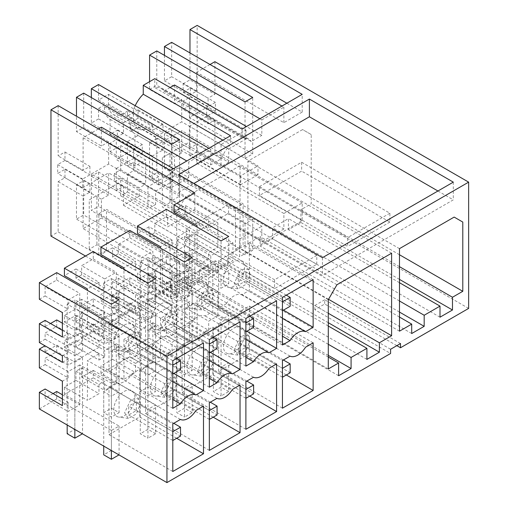 <?xml version="1.0" encoding="UTF-8"?>
<svg xmlns="http://www.w3.org/2000/svg" width="508" height="508" viewBox="0 0 508 508"><rect width="100%" height="100%" fill="white"/><g stroke="black" fill="none" stroke-linecap="round" stroke-linejoin="round"><path stroke-width="0.38" stroke-dasharray="2.54 1.91" d="M171.647 129.858L171.647 164.192L164.452 168.351L164.452 134.01L171.647 129.858L196.583 144.259L196.583 163.087L283.883 213.487L283.883 228.994L171.647 164.192M245.027 223.736L245.027 254.749L235.439 249.212L235.439 218.192L171.933 181.527L171.933 171.558L235.439 208.223L235.439 218.192L245.027 223.736L252.705 219.304L164.452 168.351M283.883 228.994L261.817 241.732L149.581 176.936L156.775 172.777L162.338 175.99L162.338 207.01L171.933 212.547L179.61 208.115L179.61 167.132L243.11 203.797L243.11 244.78L252.705 250.317L245.027 254.749M171.933 212.547L171.933 181.527L162.338 175.99L162.338 157.715L170.015 153.283L170.015 202.578L179.61 208.115M245.027 101.886L245.027 158.382L221.05 144.532L221.05 166.688L183.921 145.25L191.599 140.824L228.721 162.255L228.721 148.965L189.389 126.257L189.389 148.412L183.921 145.256L181.718 146.526L181.718 152.838L156.775 138.443L156.775 172.777M156.775 138.443L149.581 142.596L149.581 176.936M149.581 142.596L174.523 156.997L174.523 175.825L261.817 226.225L261.817 241.732M283.883 213.487L302.203 202.908L302.203 220.631L239.662 256.743L239.662 239.02L261.817 226.225M191.599 140.824L183.921 145.256L164.452 134.01M189.389 148.412L196.583 144.259M183.921 145.256L170.015 153.283M286.855 103.213L302.203 112.078L283.883 122.657L196.583 72.257L196.583 91.084L189.389 95.237L189.389 117.392L206.661 107.423L245.993 130.131L221.05 144.532L257.981 165.856L257.981 174.72L181.718 130.689L181.718 146.526L162.338 157.715M181.718 152.838L174.523 156.997M174.523 175.825L158.693 184.963L158.693 176.657L152.362 180.315L152.362 156.051L163.011 149.904L163.011 141.484L155.721 145.694L130.778 131.299L138.068 127.089L163.011 141.484M135.192 105.708A24.422 14.097 120 0 0 134.048 108.363L133.413 108.725L133.413 118.694A22.047 12.725 120 0 0 137.986 128.784A22.047 12.725 120 0 0 149.003 127.698A22.047 12.725 120 0 0 152.457 125.254L127.514 110.852L127.514 115.9L138.068 109.804L138.068 118.224L163.011 132.626L155.721 136.836L155.721 145.694M163.011 132.626L163.011 124.206L152.457 130.296L127.514 115.9M152.457 125.254L152.457 130.296M170.11 87.541L163.957 91.091A24.422 14.097 120 0 0 161.214 88.544A24.422 14.097 120 0 0 154.762 87.573L154.762 78.683M174.523 84.995L174.523 103.823L181.718 99.67L181.718 121.825L164.452 131.794L164.452 140.659L181.718 130.689M149.581 81.674L149.581 89.427L174.523 103.823M259.899 118.777L261.817 119.888L261.817 135.395L246.469 126.53M261.817 119.888L283.883 107.15L281.965 106.039M164.452 55.366L164.452 80.842L171.647 76.689L171.647 42.348M283.883 122.657L283.883 107.15M196.583 91.084L171.647 76.689M210.014 64.503L196.583 72.257M208.096 106.597L183.153 92.196L183.153 83.776L208.096 98.177L208.096 106.597L215.386 102.387L215.386 111.246L208.096 115.456L208.096 123.876L214.909 119.945L214.909 152.508L196.583 163.087M206.661 107.423L206.661 116.288L189.389 126.257M214.909 61.678L214.909 94.247L208.096 98.177M302.203 202.908L214.909 152.508M214.909 119.945L189.967 105.543L189.967 155.829L197.161 151.676L197.161 25.4M302.203 220.631L189.967 155.829M189.967 105.543L183.153 109.474L208.096 123.876M215.386 111.246L190.449 96.844L183.153 101.054L183.153 109.474M183.153 101.054L208.096 115.456M183.153 92.196L190.449 87.986L190.449 96.844M190.449 87.986L215.386 102.387M183.153 83.776L189.967 79.845L214.909 94.247M189.967 52.927L189.967 79.845M468.643 308.413L197.161 151.676M396.837 345.65L324.707 304.006L314.808 309.721L390.595 353.479M39.357 408.94L56.718 398.913L103.727 426.053L111.398 430.486L111.398 450.533M64.395 394.481L64.395 387.064L75.952 380.39L75.952 371.196L81.661 367.9L81.661 377.095L93.269 370.389L93.269 377.812L64.395 394.481L119.075 426.053L111.398 430.486M93.269 377.812L147.949 409.385L147.949 438.182L155.626 433.749L155.626 404.952L147.949 409.385M141.237 335.655L135.528 338.95L112.503 325.66L118.212 322.364L141.237 335.655L141.237 329.406L152.844 322.707L152.844 362.585L129.819 349.288L129.819 356.711L100.946 373.38L155.626 404.952M129.819 356.711L184.499 388.283L184.499 417.081L192.176 412.648L192.176 383.851L184.499 388.283M137.497 352.279L137.497 344.856L149.054 338.182L149.054 328.994L154.807 325.666L154.807 334.861L166.37 328.187L166.37 335.61L137.497 352.279L192.176 383.851M166.37 335.61L221.05 367.176L221.05 395.98L228.721 391.547L228.721 362.75L221.05 367.176M85.496 256.019L194.862 319.164L174.041 331.178L228.721 362.75M138.068 127.089L138.068 135.503L127.419 141.656L127.419 165.913L133.75 162.255L133.75 170.561L127.419 174.219L127.419 191.941L120.707 195.821L232.943 260.617L170.396 296.729L58.16 231.927L50.965 236.087M127.419 191.941L239.662 256.743M400.495 343.541L324.707 299.784L324.707 304.006M324.707 299.784L314.808 305.505L314.808 309.721M390.595 349.256L314.808 305.505M127.514 110.852A22.047 12.725 -60 0 1 124.066 113.297A22.047 12.725 -60 0 1 113.043 114.389A22.047 12.725 -60 0 1 108.477 104.292L108.477 94.329L98.546 100.057L98.546 84.55M138.068 109.804L163.011 124.206M91.351 97.568L91.351 123.044L98.546 118.891L98.546 108.369L104.4 104.991L104.4 106.648A27.813 16.059 120 0 0 110.058 119.323L110.058 134.398L117.348 130.188L117.348 139.052L110.058 143.256L110.058 151.676L120.707 145.529L120.707 169.786L114.376 173.444L114.376 181.75L120.707 178.098L120.707 195.821M138.068 118.224L130.778 122.434L130.778 131.299M130.778 122.434L155.721 136.836M138.068 135.503L163.011 149.904M127.419 141.656L152.362 156.051M127.419 165.913L152.362 180.315M133.75 162.255L158.693 176.657M158.693 184.963L133.75 170.561M127.419 174.219L239.662 239.02M440.004 317.195L288.436 229.686L300.907 222.485L300.907 209.747L311.22 203.797L311.22 134.563L302.59 129.578L247.91 161.15L247.91 243.669L260.14 236.607L260.14 246.024L272.612 238.824L272.612 227.749L288.436 218.611L288.436 229.686M399.478 279.394L300.907 222.485M399.478 282.715L288.436 218.611M399.478 300.996L272.612 227.749M399.478 312.071L272.612 238.824M411.709 333.534L260.14 246.024M399.478 317.055L260.14 236.607M399.478 331.178L247.91 243.669M399.478 248.653L247.91 161.15M311.22 134.563L302.59 129.578M163.957 91.091L251.257 141.491L261.817 135.395M245.027 158.382L252.705 153.949L189.389 117.392M257.981 174.72L240.716 184.683L240.716 175.825L257.981 165.856M240.716 175.825L164.452 131.794M221.05 144.532L181.718 121.825M242.056 129.076L242.056 137.973L154.762 87.573M242.056 137.973A24.422 14.097 -60 0 1 248.514 138.944A24.422 14.097 -60 0 1 251.257 141.491M156.775 50.933L156.775 85.274L181.718 99.67M149.581 89.427L156.775 85.274M252.705 153.949L252.705 97.453M189.389 95.237L164.452 80.842M399.478 266.656L300.907 209.747M399.478 254.749L311.22 203.797M259.423 186.626L301.631 162.255L301.631 171.12L259.423 195.485L259.423 186.626L347.675 237.579L347.675 246.437L259.423 195.485M245.993 130.131L245.993 138.995L206.661 116.288M240.716 184.683L164.452 140.659M302.203 112.078L302.203 94.355M178.549 174.606L178.549 192.329L193.897 183.464M228.721 148.965L245.993 138.995M437.947 191.002L453.295 199.86L322.447 275.406L178.549 192.329M453.295 182.137L453.295 199.86M322.447 257.683L322.447 275.406M133.413 108.725L108.477 94.329M134.048 108.363L221.348 158.756L210.782 164.859L98.546 100.057M222.841 140.17L230.543 144.621A24.422 14.097 120 0 0 221.348 158.756M230.543 135.725L230.543 144.621M194.862 319.164L194.862 302.546L185.649 307.861L185.649 317.055L174.041 323.755L197.066 337.052L197.066 297.174L228.721 315.449L228.721 328.428L221.05 332.861L221.05 319.881L228.721 315.449M194.862 278.111L194.862 259.277L217.881 272.574L208.674 277.889L185.649 264.598L185.649 270.701L174.041 277.4L174.041 283.883L185.649 277.178L185.649 283.426L194.862 278.111L217.881 291.401L217.881 315.836L194.862 302.546M217.881 272.574L217.881 266.059L194.862 252.762L194.862 233.934L185.649 239.249L185.649 245.497L208.674 258.788L208.674 252.54L217.881 247.225L194.862 233.934M217.881 247.225L217.881 222.79L208.674 228.105L208.674 218.916L197.066 225.615M174.041 212.325L185.649 205.619L185.649 214.814L194.862 209.499L217.881 222.79M194.862 209.499L194.862 192.881M58.16 105.651L58.16 155.943L64.973 152.006L64.973 160.426L57.683 164.636L57.683 173.501L64.973 169.291L64.973 177.711L58.16 181.642L58.16 231.927M328.295 299.72L176.727 212.211L176.727 281.445L187.039 275.488L187.039 288.226L199.511 281.026L199.511 269.951L215.341 260.814L215.341 271.888L227.813 264.687L227.813 255.276L240.043 248.215L240.043 165.691L185.363 197.256L176.727 212.211M328.295 368.954L176.727 281.445M336.931 284.766L185.363 197.256M391.611 253.194L240.043 165.691M328.536 299.307L240.043 248.215M328.295 313.29L227.813 255.276M328.295 322.707L227.813 264.687M366.909 359.397L215.341 271.888M328.295 326.028L215.341 260.814M328.295 344.303L199.511 269.951M328.295 355.384L199.511 281.026M338.607 375.736L187.039 288.226M328.295 357.041L187.039 275.488M186.322 237.687L228.53 213.322L228.53 204.457L186.322 228.829L186.322 237.687L274.574 288.646L316.789 264.274L228.53 213.322M172.891 172.333L155.626 182.302L116.294 159.595L133.56 149.625L172.891 172.333L172.891 181.197L133.56 158.49L133.56 149.625M171.933 144.088L171.933 200.584L184.88 208.058L184.88 216.922L167.615 226.892L91.351 182.861L108.617 172.891L108.617 195.047L101.422 199.2L101.422 218.027L83.102 228.606L83.102 196.044L89.91 192.107L89.91 183.686L82.62 187.896L57.683 173.501M179.61 139.656L179.61 196.151L171.933 200.584L108.617 164.027L91.351 173.996L167.615 218.027L184.88 208.058M108.617 164.027L108.617 141.872L83.68 127.476L76.479 131.629L76.479 116.23M83.68 93.135L83.68 127.476M108.617 141.872L101.422 146.025L76.479 131.629M101.422 127.197L101.422 146.025M98.45 128.911L83.102 137.776L170.396 188.176L188.722 177.597L173.374 168.732M188.722 177.597L188.722 162.09L186.804 160.979M170.396 188.176L170.396 170.453M83.102 137.776L83.102 170.339L58.16 155.943M64.973 152.006L89.91 166.408L83.102 170.339M89.91 166.408L89.91 174.828L82.62 179.038L82.62 187.896M64.973 160.426L89.91 174.828M57.683 164.636L82.62 179.038M64.973 169.291L89.91 183.686M64.973 177.711L89.91 192.107M58.16 181.642L83.102 196.044M91.351 173.996L91.351 182.861M170.396 296.729L170.396 279.006L188.722 268.427L101.422 218.027M170.396 279.006L83.102 228.606M76.479 203.625L76.479 184.798L83.68 180.645L83.68 214.986L76.479 219.139L76.479 203.625M188.722 268.427L188.722 283.934L76.479 219.139M101.422 199.2L76.479 184.798M188.722 283.934L210.782 271.196L98.546 206.4L98.546 172.06L91.351 176.213L91.351 210.553L98.546 206.4M120.707 178.098L232.943 242.894L210.782 255.689L210.782 271.196M232.943 242.894L232.943 260.617M104.4 104.991L129.337 119.386L129.337 121.05A27.813 16.059 -60 0 0 135.001 133.725L110.058 119.323M98.546 108.369L123.488 122.765L123.488 133.287L116.294 137.446L91.351 123.044M129.337 119.386L123.488 122.765M98.546 118.891L123.488 133.287M116.294 137.446L116.294 159.595M179.61 196.151L155.626 182.302L147.949 186.734L171.933 200.584M208.864 148.241L210.782 149.352L188.722 162.09M210.782 149.352L210.782 164.859M110.058 134.398L135.001 148.8L135.001 133.725M120.707 169.786L145.65 184.188L139.319 187.846L114.376 173.444M116.294 190.614L110.827 187.458L118.497 183.026L155.626 204.457L155.626 191.167L116.294 168.459L116.294 190.614L123.488 186.461L123.488 205.289L139.319 196.151L114.376 181.75M123.488 205.289L210.782 255.689M139.319 196.151L139.319 187.846M120.707 145.529L145.65 159.931L145.65 184.188M110.058 151.676L135.001 166.078L145.65 159.931M110.058 143.256L135.001 157.658L142.291 153.448L117.348 139.052M147.949 186.734L147.949 208.89L91.351 176.213M123.488 186.461L98.546 172.06M117.348 130.188L142.291 144.589L142.291 153.448M142.291 144.589L135.001 148.8M108.617 195.047L83.68 180.645M135.001 166.078L135.001 157.658M167.615 218.027L167.615 226.892M116.294 168.459L133.56 158.49M162.338 250.431L162.338 291.414L170.015 286.982L170.015 255.969L179.61 261.506L171.933 265.938L98.831 223.736L98.831 213.766L162.338 250.431L170.015 245.999L170.015 255.969L91.351 210.553M170.015 245.999L106.509 209.334L106.509 250.317L96.914 244.78L89.243 249.212L98.831 254.749L106.509 250.317M118.497 183.026L96.914 195.485L96.914 244.78M98.831 254.749L98.831 223.736L83.68 214.986M110.827 187.458L89.243 199.917L89.243 249.212M184.88 216.922L108.617 172.891M155.626 191.167L172.891 181.197M81.661 343.465L104.686 356.756L98.977 360.051L75.952 346.761L81.661 343.465L81.661 337.217L104.686 350.507L104.686 356.756M81.661 337.217L93.269 330.511L93.269 324.034L81.661 330.733L81.661 324.631L75.952 327.927L98.977 341.224L98.977 347.326L75.952 334.029L64.395 340.703L82.525 351.174L74.854 355.6L74.854 336.88L82.525 332.454L82.525 351.174M75.952 346.761L75.952 340.512L64.395 347.186L64.395 340.703M75.952 327.927L75.952 334.029M104.686 331.406L81.661 318.116L75.952 321.412L98.977 334.702L104.686 331.406L104.686 325.304L135.528 307.499L135.528 313.601L141.237 310.305L141.237 304.203L172.079 286.398L172.079 292.5L177.832 289.179L177.832 283.077L208.674 265.271L208.674 271.374L217.881 266.059M81.661 318.116L81.661 312.014L93.269 305.314L93.269 298.831L81.661 305.537L81.661 299.288L104.686 312.579L98.977 315.874L98.977 322.123L87.42 328.797L119.075 347.072L111.398 351.504L79.743 333.229L79.743 293.351L68.135 300.05L68.135 309.245L62.382 312.566M75.952 321.412L75.952 315.322L64.395 321.983L64.395 315.506L75.952 308.832L98.977 322.123M81.661 299.288L75.952 302.584L75.952 308.832M104.686 288.144L81.661 274.853L75.952 278.149L98.977 291.44L104.686 288.144L104.686 278.949L116.294 272.25L116.294 290.284L147.949 308.559L155.626 304.127L155.626 278.67M93.269 251.536L93.269 258.953L81.661 265.659L104.686 278.949M81.661 274.853L81.661 265.659M75.952 278.149L75.952 268.954L64.395 275.628M180.423 419.456L116.63 382.626L109.004 387.026L172.796 423.856M116.63 382.626A16.281 9.398 120 0 0 132.074 373.71L195.866 410.54M203.492 406.133L139.7 369.303L132.074 373.71M176.682 438.283L139.7 416.935L109.004 434.658L109.004 387.026M172.796 471.488L109.004 434.658M172.796 360.674L109.004 323.844L139.7 306.121L139.7 353.752L132.074 358.159A16.281 9.398 120 0 0 116.63 367.074L172.796 399.498M203.492 342.951L139.7 306.121M172.796 381.667L132.074 358.159M173.799 373.444L139.7 353.752M116.63 367.074L109.004 371.475L109.004 323.844M172.796 408.305L109.004 371.475M53.073 393.598L45.11 398.196L45.11 389.001M56.718 391.49L56.718 398.913M62.382 394.76L67.177 397.529L67.177 424.999M98.977 347.326L68.135 365.131L45.11 351.834L56.718 345.135L56.718 351.612L67.177 357.651L67.177 397.529L79.743 404.787L68.135 411.486L68.135 402.292L62.382 405.613M118.98 454.908L111.398 450.425L111.398 387.306L103.727 391.738L111.398 396.164L111.398 383.184L79.743 364.909L79.743 404.787M103.727 391.738L103.727 446.1M56.718 345.135L67.177 351.174L67.177 357.651L74.854 362.083L74.854 429.431M56.718 319.932L56.718 326.415L67.177 332.454L67.177 351.174L74.854 355.6M64.395 347.186L74.854 353.219L74.854 321.539L82.525 325.971L74.854 330.403L74.854 317.424L82.525 312.991L82.525 325.971M111.398 383.184L119.075 378.752L119.075 391.738L111.398 396.164M79.743 364.909L68.135 371.608L45.11 358.318L56.718 351.612M74.854 362.083L82.525 357.651L82.525 397.529L87.42 400.355L87.42 360.477L119.075 378.752M64.395 387.064L74.854 393.097L74.854 353.219L82.525 357.651M75.952 340.512L98.977 353.803L87.42 360.477M64.395 315.506L74.854 321.539L74.854 299.695L119.075 325.228L119.075 299.777M62.382 323.202L74.854 330.403M79.743 333.229L68.135 339.928L45.11 326.638L50.527 323.513M64.395 321.983L82.525 332.454M75.952 315.309L98.977 328.6L68.135 346.412L45.11 333.115L56.718 326.415M111.398 304.203L111.398 329.66L67.177 304.127L67.177 332.454L74.854 336.88M87.42 328.797L87.42 315.817L119.075 334.093L111.398 338.525L111.398 351.504M119.075 347.072L119.075 334.093M82.525 312.991L87.42 315.817L87.42 290.36M75.952 268.954L98.977 282.245L87.42 288.919M39.357 299.276L45.11 295.954L45.11 286.76L68.135 300.05M56.718 272.637L56.718 280.06L45.11 286.76M68.135 339.928L68.135 333.68L62.382 337.001M45.11 326.638L45.11 320.389M39.357 342.544L45.11 339.217L45.11 333.115M45.11 339.217L68.135 352.514L68.135 346.412M62.382 355.835L68.135 352.514M45.11 351.834L45.002 345.802M39.357 367.887L45.11 364.566L45.11 358.318M45.11 364.566L68.135 377.857L68.135 371.608M68.135 377.857L62.382 381.178M134.906 331.159A14.922 8.617 120 0 0 133.325 325.66A14.922 8.617 120 0 0 121.469 327.19A14.922 8.617 120 0 0 113.798 343.338A14.922 8.617 120 0 0 118.802 350.818A14.922 8.617 120 0 0 129.489 344.926A14.922 8.617 120 0 0 134.906 331.159M140.411 403.676L139.224 399.561L135.363 398.082L130.346 400.71L124.6 412.801L128.353 418.401L136.354 413.988L140.411 403.676M173.755 423.304L136.341 401.707L136.341 410.566L128.67 414.998L128.67 406.133L172.796 431.61M136.341 401.707L128.67 406.133M45.11 345.732L68.135 359.029L68.135 365.131M56.718 280.06L79.743 293.351M74.854 317.424L111.398 338.525M62.382 330.359L68.135 333.68M124.6 346.52L128.353 352.114L136.354 347.701L140.411 337.395L139.224 333.28L135.363 331.8L130.346 334.423L124.6 346.52M176.632 358.457L136.341 335.197L136.341 344.062L128.67 348.494L128.67 339.63L172.796 365.106M136.341 335.197L128.67 339.63M134.906 397.44A14.922 8.617 120 0 0 133.325 391.941A14.922 8.617 120 0 0 121.469 393.478A14.922 8.617 120 0 0 113.798 409.626A14.922 8.617 120 0 0 118.802 417.1A14.922 8.617 120 0 0 129.489 411.207A14.922 8.617 120 0 0 134.906 397.44M45.11 295.954L68.135 309.245M111.398 329.66L119.075 325.228M45.11 398.196L68.135 411.486M62.382 398.97L68.135 402.292M139.7 369.303L139.7 416.935M62.382 362.35L68.135 359.029M98.977 282.245L98.977 291.44M75.952 302.584L98.977 315.874M98.977 328.6L98.977 334.702M98.977 353.803L98.977 360.051M74.854 429.324L74.854 393.097L82.525 397.529L82.525 433.749L74.854 429.324L67.177 433.749M75.952 380.39L98.977 393.681L87.42 400.355M75.952 371.196L98.977 384.486L98.977 393.681M111.398 387.306L119.075 391.738M81.661 305.537L104.686 318.827L116.294 312.128L116.294 290.284L103.727 283.026L111.398 278.594L111.398 300.438L119.075 304.87L111.398 309.302L111.398 296.316L119.075 291.89L119.075 304.87M104.686 318.827L104.686 312.579M112.503 325.66L112.503 319.411L100.946 326.085L100.946 319.602L112.503 312.928L135.528 326.219L104.686 344.03L104.686 337.928L98.977 341.224M185.649 270.701L208.674 283.991L208.674 277.889M208.674 283.991L177.832 301.796L177.832 295.694L172.079 299.015L172.079 305.118L141.237 322.923L141.237 316.821L135.528 320.116L135.528 326.219M81.661 324.631L104.686 337.928M93.269 370.389L116.294 383.686L104.686 390.385L104.686 381.19L98.977 384.486M116.294 383.686L116.294 343.808L104.686 350.507M81.661 367.9L104.686 381.19M129.819 230.435L129.819 237.852L118.212 244.558L118.212 253.752L141.237 267.043L135.528 270.339L135.528 261.144L123.965 267.818M141.237 267.043L141.237 257.848L152.844 251.149L152.844 269.183L184.499 287.458L192.176 283.026L192.176 257.569M118.212 284.436L129.819 277.73L129.819 284.213L118.212 290.913L118.212 297.015L112.503 300.311L112.503 294.208L100.946 300.882L100.946 294.405L112.503 287.731L112.503 281.483L118.212 278.187L118.212 284.436L141.237 297.726L152.844 291.027L152.844 269.183L140.278 261.925L147.949 257.493L147.949 279.337L155.626 283.769L147.949 288.201L147.949 275.215L155.626 270.789L155.626 283.769M141.237 297.726L141.237 291.478L135.528 294.773L135.528 301.022L123.965 307.696L123.965 269.259M118.212 278.187L141.237 291.478M112.503 281.483L135.528 294.773M141.237 322.923L118.212 309.632L118.212 303.53L112.503 306.826L135.528 320.116M118.212 303.53L141.237 316.821M152.844 362.585L141.237 369.284L141.237 360.089L135.528 363.385L135.528 372.58L123.965 379.254L123.965 339.376L155.626 357.651L155.626 370.637L147.949 375.063L147.949 362.083L155.626 357.651M135.528 338.95L135.528 332.702L123.965 339.376M129.819 349.288L118.212 355.994L118.212 346.799L112.503 350.095L135.528 363.385M118.212 346.799L141.237 360.089M253.524 377.254L189.725 340.424L182.099 344.824L245.891 381.654M189.725 340.424A16.281 9.398 120 0 0 205.169 331.508L268.967 368.338M276.593 363.931L212.801 327.101L205.169 331.508M249.777 396.081L212.801 374.733L182.099 392.455L182.099 344.824M245.891 429.285L182.099 392.455M245.891 318.472L182.099 281.642L212.801 263.919L212.801 311.55L205.169 315.951A16.281 9.398 120 0 0 189.725 324.872L245.891 357.295M276.593 300.749L212.801 263.919M245.891 339.465L205.169 315.951M246.901 331.241L212.801 311.55M189.725 324.872L182.099 329.273L182.099 281.642M245.891 366.103L182.099 329.273M184.499 287.458L184.499 262.001M172.079 286.398L149.054 273.107L137.497 279.781L137.497 273.304L149.054 266.63L172.079 279.921L160.515 286.595L160.515 273.609L192.176 291.89L184.499 296.316L184.499 309.302L192.176 304.87L192.176 291.89M160.515 286.595L192.176 304.87M155.626 270.789L160.515 273.609L160.515 264.751L192.176 283.026M147.949 257.493L160.515 264.751L160.515 248.158M118.212 244.558L141.237 257.848M118.212 290.913L141.237 304.203M118.212 297.015L141.237 310.305M149.054 273.12L149.054 279.209L172.079 292.5M149.054 266.63L149.054 260.382L154.813 257.054L154.807 263.303L166.37 256.629L166.37 263.112L154.807 269.786L154.813 275.888L149.054 279.209M154.807 275.888L177.832 289.179M149.054 285.725L149.054 291.814L137.497 298.501L137.497 304.984L149.054 298.31L149.054 304.559L154.807 301.231L154.807 294.983L166.37 288.309L166.37 281.832L154.807 288.506L154.813 282.404L149.054 285.725L172.079 299.015M149.054 291.814L172.079 305.118M118.212 322.364L118.212 316.116L141.237 329.406M118.212 355.994L141.237 369.284M208.001 288.95A14.922 8.617 120 0 0 206.426 283.458A14.922 8.617 120 0 0 194.564 284.988A14.922 8.617 120 0 0 186.9 301.136A14.922 8.617 120 0 0 191.903 308.61A14.922 8.617 120 0 0 202.59 302.724A14.922 8.617 120 0 0 208.001 288.95M197.701 304.317L201.447 309.912L209.448 305.499L213.506 295.192L212.325 291.078L208.464 289.598L203.441 292.221L197.701 304.317M249.733 316.255L209.442 292.995L209.442 301.86L201.765 306.286L201.765 297.428L245.891 322.904M209.442 292.995L201.765 297.428M166.37 256.629L176.822 262.668L176.822 240.824L189.389 248.082L189.389 269.926L177.832 276.6L177.832 270.345L172.079 273.672L172.079 279.921M166.37 209.334L166.37 216.751L154.807 223.425L154.813 232.62L177.832 245.91L172.079 249.238L172.079 240.043L160.515 246.717M177.832 245.91L177.832 236.722L189.389 230.048L189.389 248.082L221.05 266.357L228.721 261.925L228.721 236.468M172.079 240.043L149.054 226.752L137.497 233.426M149.054 260.382L172.079 273.672M154.807 257.054L177.832 270.345M149.054 226.752L149.054 235.947L172.079 249.238M154.807 232.62L149.054 235.947M137.497 279.781L147.949 285.82L147.949 279.337L137.497 273.304M137.497 304.984L147.949 311.017L147.949 304.54L155.626 308.972L147.949 313.398L147.949 294.678L155.626 290.246L155.626 308.972M137.497 298.501L147.949 304.54L147.949 285.82L155.626 290.246M129.819 277.73L140.278 283.769L140.278 290.246L147.949 294.678M129.819 284.213L140.278 290.246L140.278 315.449L147.949 319.881L155.626 315.449L155.626 355.327L160.515 358.153L160.515 318.275L192.176 336.55L192.176 349.536L184.499 353.962L184.499 340.982L192.176 336.55M118.212 309.632L129.819 302.933L129.819 309.41L140.278 315.449L140.278 391.547L147.949 395.98L155.626 391.547L147.949 387.115L140.278 391.547M129.819 302.933L147.949 313.398M213.506 361.474L212.325 357.359L208.464 355.879L203.441 358.508L197.701 370.599L201.447 376.193L209.448 371.786L213.506 361.474M246.85 381.102L209.442 359.499L209.442 368.364L201.765 372.796L201.765 363.931L245.891 389.407M209.442 359.499L201.765 363.931M208.001 355.238A14.922 8.617 120 0 0 206.426 349.739A14.922 8.617 120 0 0 194.564 351.276A14.922 8.617 120 0 0 186.9 367.424A14.922 8.617 120 0 0 191.903 374.898A14.922 8.617 120 0 0 202.59 369.005A14.922 8.617 120 0 0 208.001 355.238M166.37 328.187L189.389 341.478L177.832 348.151L177.832 338.963L172.079 342.284L172.079 351.479L160.515 358.153M154.807 301.231L177.832 314.528L172.079 317.849L172.079 311.601L160.515 318.275M177.832 314.528L177.832 308.28L189.389 301.606L221.05 319.881M189.389 341.478L189.389 301.606M137.497 344.856L155.626 355.327L155.626 391.547M149.054 338.182L172.079 351.479M149.054 328.994L172.079 342.284M154.807 325.666L177.832 338.963M147.949 387.115L147.949 311.017L155.626 315.449M192.176 412.648L184.499 408.216L184.499 345.103L192.176 349.536M149.054 304.559L172.079 317.849M149.054 298.31L172.079 311.601M212.801 327.101L212.801 374.733M152.844 322.707L184.499 340.982M184.499 345.103L176.822 349.536L184.499 353.962M176.822 349.536L176.822 412.648L184.499 417.081M147.949 319.881L147.949 395.98M129.819 309.41L118.212 316.116M154.807 282.404L177.832 295.694M140.278 261.925L140.278 283.769L147.949 288.201M152.844 291.027L184.499 309.302M129.819 237.852L152.844 251.149M147.949 275.215L184.499 296.316M100.946 373.38L100.946 365.963L123.965 379.254M112.503 350.095L112.503 359.289L100.946 365.963M112.503 312.915L112.503 306.826M112.503 300.311L135.528 313.601M118.212 253.752L112.503 257.048L135.528 270.339M112.503 257.048L112.503 247.853L100.946 254.527M216.973 398.355L153.181 361.525L145.555 365.925L209.347 402.755M153.181 361.525A16.281 9.398 120 0 0 168.624 352.609L232.416 389.439M240.043 385.032L176.251 348.202L168.624 352.609M213.227 417.182L176.251 395.834L145.555 413.556L145.555 365.925M209.347 450.386L145.555 413.556M209.347 339.573L145.555 302.743L176.251 285.02L176.251 332.651L168.624 337.058A16.281 9.398 120 0 0 153.181 345.973L209.347 378.397M240.043 321.85L176.251 285.02M209.347 360.566L168.624 337.058M210.35 352.342L176.251 332.651M153.181 345.973L145.555 350.374L145.555 302.743M209.347 387.204L145.555 350.374M147.949 308.559L147.949 283.102M119.075 291.89L155.626 312.991L147.949 317.424L147.949 330.403L155.626 325.971L155.626 312.991M123.965 307.696L155.626 325.971M111.398 278.594L155.626 304.127M81.661 312.014L104.686 325.304M112.503 294.208L135.528 307.499M81.661 330.733L104.686 344.03M81.661 377.095L104.686 390.385M171.45 310.051A14.922 8.617 120 0 0 169.875 304.559A14.922 8.617 120 0 0 158.02 306.089A14.922 8.617 120 0 0 150.349 322.237A14.922 8.617 120 0 0 155.353 329.717A14.922 8.617 120 0 0 166.04 323.825A14.922 8.617 120 0 0 171.45 310.051M161.15 325.418L164.903 331.013L172.904 326.6L176.955 316.293L175.774 312.179L171.914 310.699L166.897 313.322L161.15 325.418M213.182 337.356L172.891 314.096L172.891 322.961L165.214 327.387L165.214 318.529L209.347 344.005M172.891 314.096L165.214 318.529M112.503 247.853L135.528 261.144M112.503 287.731L135.528 301.022M100.946 300.882L111.398 306.921L111.398 300.438L100.946 294.405M100.946 326.085L111.398 332.118L111.398 325.641L119.075 330.073L111.398 334.499L111.398 315.779L119.075 311.353L119.075 330.073M100.946 319.602L111.398 325.641L111.398 306.921L119.075 311.353M93.269 298.831L103.727 304.87L103.727 311.353L111.398 315.779M93.269 305.314L103.727 311.353L103.727 336.55L111.398 340.982L119.075 336.55L119.075 412.648L111.398 408.216L103.727 412.648L111.398 417.081L119.075 412.648M93.269 330.511L103.727 336.55L103.727 412.648M93.269 324.034L111.398 334.499M176.955 382.575L175.774 378.46L171.914 376.98L166.897 379.609L161.15 391.7L164.903 397.3L172.904 392.887L176.955 382.575M210.306 402.203L172.891 380.606L172.891 389.465L165.214 393.897L165.214 385.032L209.347 410.508M172.891 380.606L165.214 385.032M171.45 376.339A14.922 8.617 120 0 0 169.875 370.84A14.922 8.617 120 0 0 158.02 372.377A14.922 8.617 120 0 0 150.349 388.525A14.922 8.617 120 0 0 155.353 395.999A14.922 8.617 120 0 0 166.04 390.106A14.922 8.617 120 0 0 171.45 376.339M112.503 359.289L135.528 372.58M111.398 408.216L111.398 332.118L119.075 336.55M155.626 433.749L147.949 429.324L147.949 366.205L155.626 370.637M112.503 319.411L135.528 332.702M176.251 348.202L176.251 395.834M116.294 343.808L147.949 362.083M147.949 366.205L140.278 370.637L147.949 375.063M140.278 370.637L140.278 433.749L147.949 438.182M111.398 340.982L111.398 417.081M103.727 283.026L103.727 304.87L111.398 309.302M116.294 312.128L147.949 330.403M93.269 258.953L116.294 272.25M111.398 296.316L147.949 317.424M154.807 294.983L177.832 308.28M154.807 334.861L177.832 348.151M154.807 269.786L177.832 283.077M208.674 271.374L185.649 258.083L185.649 251.981L208.674 265.271M185.649 258.083L194.862 252.762M154.807 223.425L177.832 236.722M221.05 266.357L221.05 240.9M208.674 258.788L197.066 265.494L197.066 252.508L228.721 270.789L221.05 275.215L221.05 288.201L228.721 283.769L228.721 270.789M197.066 265.494L228.721 283.769M185.649 251.981L174.041 258.68L184.499 264.719L184.499 258.235L192.176 262.668L192.176 249.688L197.066 252.508L197.066 243.649L228.721 261.925M176.822 240.824L184.499 236.391L197.066 243.649L197.066 227.057M174.041 258.68L174.041 252.203L185.649 245.497M185.649 264.598L194.862 259.277M250.057 274.091L248.876 269.977L245.008 268.497L239.992 271.12L234.251 283.216L237.998 288.811L245.999 284.397L250.057 274.091M286.277 295.154L245.993 271.894L238.316 276.327L238.316 285.185L245.993 280.759L290.163 306.261M245.993 271.894L245.993 280.759M185.649 205.619L208.674 218.916M174.041 252.203L184.499 258.235L184.499 236.391M174.041 283.883L184.499 289.916L184.499 283.439L192.176 287.865L184.499 292.297L184.499 273.577L192.176 269.145L192.176 287.865M174.041 277.4L184.499 283.439L184.499 264.719L192.176 269.145M185.649 214.814L208.674 228.105M282.442 297.37L218.65 260.541L249.345 242.818L249.345 290.449L241.719 294.85A16.281 9.398 120 0 0 226.276 303.771L282.442 336.194M313.138 279.648L249.345 242.818M283.451 310.14L249.345 290.449M282.442 318.364L241.719 294.85M226.276 303.771L218.65 308.172L218.65 260.541M282.442 345.002L218.65 308.172M290.068 356.152L226.276 319.322L218.65 323.723L282.442 360.553M226.276 319.322A16.281 9.398 120 0 0 241.719 310.401L305.511 347.237M313.138 342.83L249.345 306L241.719 310.401M286.328 374.98L249.345 353.632L249.345 306M282.442 408.184L218.65 371.354L249.345 353.632M218.65 371.354L218.65 323.723M223.444 280.035A14.922 8.617 120 0 0 228.454 287.509A14.922 8.617 120 0 0 239.135 281.623A14.922 8.617 120 0 0 244.551 267.849A14.922 8.617 120 0 0 242.976 262.357A14.922 8.617 120 0 0 231.115 263.887A14.922 8.617 120 0 0 223.444 280.035M174.041 331.178L174.041 323.755M166.37 281.832L176.822 287.865L176.822 294.348L184.499 298.78L192.176 294.348L192.176 370.446L184.499 366.014L176.822 370.446L184.499 374.879L192.176 370.446M166.37 288.309L176.822 294.348L176.822 370.446M192.176 262.668L184.499 267.1L176.822 262.668L176.822 269.145L184.499 273.577M166.37 263.112L176.822 269.145L176.822 287.865L184.499 292.297M185.649 317.055L208.674 330.346L208.674 321.151L217.881 315.836M208.674 330.346L197.066 337.052M217.881 291.401L208.674 296.716L208.674 290.468L197.066 297.174M250.057 340.373L248.876 336.258L245.008 334.778L239.992 337.407L234.251 349.498L237.998 355.092L245.999 350.685L250.057 340.373M283.401 360.001L245.993 338.398L245.993 347.262L238.316 351.695L238.316 342.83L282.442 368.306M245.993 338.398L238.316 342.83M244.551 334.137A14.922 8.617 120 0 0 242.976 328.638A14.922 8.617 120 0 0 231.115 330.175A14.922 8.617 120 0 0 223.444 346.323A14.922 8.617 120 0 0 228.454 353.797A14.922 8.617 120 0 0 239.135 347.904A14.922 8.617 120 0 0 244.551 334.137M185.649 307.861L208.674 321.151M184.499 366.014L184.499 289.916L192.176 294.348M228.721 391.547L221.05 387.115L221.05 324.002L228.721 328.428M185.649 283.426L208.674 296.716M185.649 277.178L208.674 290.468M185.649 239.249L208.674 252.54M154.807 263.303L177.832 276.6M189.389 269.926L221.05 288.201M192.176 249.688L184.499 254.114L221.05 275.215M166.37 216.751L189.389 230.048M154.807 288.506L177.832 301.796M221.05 324.002L213.373 328.428L221.05 332.861M213.373 328.428L213.373 391.547L221.05 395.98M184.499 298.78L184.499 374.879M252.705 219.304L252.705 250.317M235.439 249.212L243.11 244.78M235.439 208.223L243.11 203.797M171.933 171.558L179.61 167.132M170.015 202.578L162.338 207.01M228.721 162.255L221.05 166.688M301.631 162.255L389.884 213.208L389.884 222.072L301.631 171.12M389.884 222.072L347.675 246.437M389.884 213.208L347.675 237.579M162.338 291.414L171.933 296.951L171.933 265.938M179.61 261.506L179.61 292.519L171.933 296.951M170.015 286.982L179.61 292.519M98.831 213.766L106.509 209.334M89.243 199.917L96.914 195.485M155.626 204.457L147.949 208.89M316.789 264.274L316.789 255.41L228.53 204.457M316.789 255.41L274.574 279.781L274.574 288.646M274.574 279.781L186.322 228.829M184.499 267.1L184.499 254.114M282.442 310.661L238.316 285.185M238.316 276.327L282.442 301.803M245.993 347.262L290.163 372.764M221.05 387.115L213.373 391.547M282.442 377.171L238.316 351.695M245.891 331.762L201.765 306.286M209.442 301.86L253.619 327.362M209.442 368.364L253.619 393.865M184.499 408.216L176.822 412.648M245.891 398.272L201.765 372.796M209.347 352.87L165.214 327.387M172.891 322.961L217.068 348.463M172.891 389.465L217.068 414.973M147.949 429.324L140.278 433.749M209.347 419.373L165.214 393.897M172.796 373.971L128.67 348.494M136.341 344.062L180.518 369.564M67.177 304.127L74.854 299.695M119.075 454.85L119.075 426.053M136.341 410.566L180.518 436.074M111.398 450.425L103.727 454.85M172.796 440.474L128.67 414.998M133.413 118.694L108.477 104.292M104.4 106.648L129.337 121.05M137.986 128.784L113.043 114.389M248.514 138.944L161.214 88.544M139.23 333.28L133.325 325.66M128.353 352.12L118.802 350.818M139.23 399.561L133.325 391.941M128.353 418.401L118.802 417.1M212.325 291.071L206.426 283.458M201.447 309.912L191.903 308.61M212.325 357.359L206.426 349.739M201.447 376.199L191.903 374.898M175.774 312.179L169.875 304.559M164.897 331.013L155.353 329.717M175.774 378.46L169.875 370.84M164.897 397.3L155.353 395.999M248.876 336.258L242.976 328.638M237.998 355.098L228.454 353.797M237.998 288.811L228.454 287.509M248.876 269.97L242.976 262.357"/><path stroke-width="0.76" d="M396.837 345.65L400.495 347.758L468.643 308.413L468.643 182.137L197.161 25.4L189.967 29.553L302.203 94.355L242.056 129.076L154.762 78.683L143.25 85.325L143.25 94.221A24.422 14.097 120 0 0 135.192 105.708M246.469 126.53L174.523 84.995L170.11 87.541M259.899 118.777L149.581 55.086L149.581 81.674M281.965 106.039L171.647 42.348L164.452 46.501L164.452 55.366M149.581 55.086L156.775 50.933L245.027 101.886L252.705 97.453L164.452 46.501M286.855 103.213L214.909 61.678L210.014 64.503M189.967 29.553L189.967 52.927M400.495 347.758L400.495 343.541L390.595 349.256L390.595 353.479L166.941 482.6L166.941 356.324L468.643 182.137M87.42 290.36L87.42 288.919L64.395 275.628L64.395 268.205L119.075 299.777L111.398 304.203L56.718 272.637L39.357 282.658L39.357 299.276L62.382 312.566L62.382 337.001L39.357 323.71L39.357 342.544L62.382 355.835L62.382 362.35L39.357 349.06L39.357 367.887L62.382 381.178L62.382 405.613L39.357 392.322L39.357 408.94L166.941 482.6M85.496 256.019L50.965 236.087L50.965 109.804L58.16 105.651L170.396 170.453L230.543 135.725L143.25 85.325M186.804 160.979L76.479 97.288L83.68 93.135L171.933 144.088L179.61 139.656L91.351 88.703L91.351 97.568M91.351 88.703L98.546 84.55L208.864 148.241M452.476 309.994L452.476 297.256L462.788 291.3L462.788 222.072L454.158 217.087L399.478 248.653L399.478 331.178L411.709 324.117L411.709 333.534L424.18 326.333L424.18 315.258L440.004 306.114L440.004 317.195L452.476 309.994L399.478 279.394M440.004 306.114L399.478 282.715M424.18 315.258L399.478 300.996M424.18 326.333L399.478 312.071M411.709 324.117L399.478 317.055M462.788 222.072L454.158 217.087M452.476 297.256L399.478 266.656M462.788 291.3L399.478 254.749M245.891 381.654L245.891 429.285L276.593 411.563L276.593 363.931L268.967 368.338A16.281 9.398 120 0 1 253.524 377.254L245.891 381.654M268.967 352.787L276.593 348.38L276.593 300.749L245.891 318.472L245.891 366.103L253.524 361.702A16.281 9.398 120 0 1 268.967 352.787L245.891 339.465M240.043 385.032L232.416 389.439A16.281 9.398 120 0 1 216.973 398.355L209.347 402.755L209.347 450.386L240.043 432.664L240.043 385.032M240.043 369.481L232.416 373.888A16.281 9.398 120 0 0 216.973 382.803L209.347 387.204L209.347 339.573L240.043 321.85L240.043 369.481L210.35 352.342M195.866 394.989L203.492 390.582L203.492 342.951L172.796 360.674L172.796 408.305L180.423 403.904A16.281 9.398 120 0 1 195.866 394.989L172.796 381.667M203.492 453.765L172.796 471.488L172.796 423.856L180.423 419.456A16.281 9.398 120 0 0 195.866 410.54L203.492 406.133L203.492 453.765L176.682 438.283M282.442 297.37L313.138 279.648L313.138 327.279L305.511 331.686A16.281 9.398 120 0 0 290.068 340.601L282.442 345.002L282.442 297.37M313.138 390.462L313.138 342.83L305.511 347.237A16.281 9.398 120 0 1 290.068 356.152L282.442 360.553L282.442 408.184L313.138 390.462L286.328 374.98M338.607 362.998L338.607 375.736L351.079 368.535L351.079 357.461L366.909 348.323L366.909 359.397L379.381 352.196L379.381 342.779L391.611 335.718L391.611 253.194L336.931 284.766L328.295 299.72L328.295 368.954L338.607 362.998L328.295 357.041M193.897 183.464L309.397 116.783L437.947 191.002M309.397 99.06L453.295 182.137L322.447 257.683L178.549 174.606L309.397 99.06L309.397 116.783M197.066 227.057L197.066 225.615L174.041 212.325L174.041 204.902L194.862 192.881L50.965 109.804M174.041 204.902L228.721 236.468L221.05 240.9L166.37 209.334L137.497 226.003L192.176 257.569L184.499 262.001L129.819 230.435L100.946 247.104L155.626 278.67L147.949 283.102L93.269 251.536L64.395 268.205M39.357 282.658L166.941 356.324M143.25 94.221L222.841 140.17M391.611 335.718L328.536 299.307M379.381 342.779L328.295 313.29M379.381 352.196L328.295 322.707M366.909 348.323L328.295 326.028M351.079 357.461L328.295 344.303M351.079 368.535L328.295 355.384M173.374 168.732L101.422 127.197L98.45 128.911M76.479 116.23L76.479 97.288M203.492 390.582L173.799 373.444M172.796 399.498L180.423 403.904M62.382 394.76L56.718 391.49L53.073 393.598M39.357 392.322L45.11 389.001L62.382 398.97M50.527 323.513L56.718 319.932L62.382 323.202M62.382 330.359L45.11 320.389L39.357 323.71M39.357 349.06L45.002 345.802M123.965 269.259L123.965 267.818L100.946 254.527L100.946 247.104M276.593 411.563L249.777 396.081M276.593 348.38L246.901 331.241M245.891 357.295L253.524 361.702M160.515 248.158L160.515 246.717L137.497 233.426L137.497 226.003M240.043 432.664L213.227 417.182M232.416 373.888L209.347 360.566M209.347 378.397L216.973 382.803M313.138 327.279L283.451 310.14M305.511 331.686L282.442 318.364M282.442 336.194L290.068 340.601M282.442 301.803L282.442 310.661M282.492 310.693L290.163 306.261L290.163 297.396L286.277 295.154M282.492 301.828L290.163 297.396M282.442 368.306L282.492 377.196L290.163 372.764L290.163 363.906L283.401 360.001M290.163 363.906L282.492 368.338M245.891 322.904L245.891 331.762M245.942 331.794L253.619 327.362L253.619 318.503L249.733 316.255M245.942 322.929L253.619 318.503M245.891 389.407L245.942 398.297L253.619 393.865L253.619 385.007L246.85 381.102M253.619 385.007L245.942 389.439M209.347 344.005L209.347 352.87M209.391 352.895L217.068 348.463L217.068 339.604L213.182 337.356M209.391 344.03L217.068 339.604M209.347 410.508L209.391 419.398L217.068 414.973L217.068 406.108L210.306 402.203M217.068 406.108L209.391 410.54M67.177 424.999L67.177 433.749L74.854 438.182L82.429 433.807M74.854 438.182L74.854 429.431M172.796 365.106L172.796 373.971M172.841 373.996L180.518 369.564L180.518 360.705L176.632 358.457M172.841 365.131L180.518 360.705M172.796 431.61L172.841 440.5L180.518 436.074L180.518 427.209L173.755 423.304M103.727 446.1L103.727 454.85L111.398 459.283L118.98 454.908M111.398 450.533L111.398 459.283M180.518 427.209L172.841 431.641"/></g></svg>
